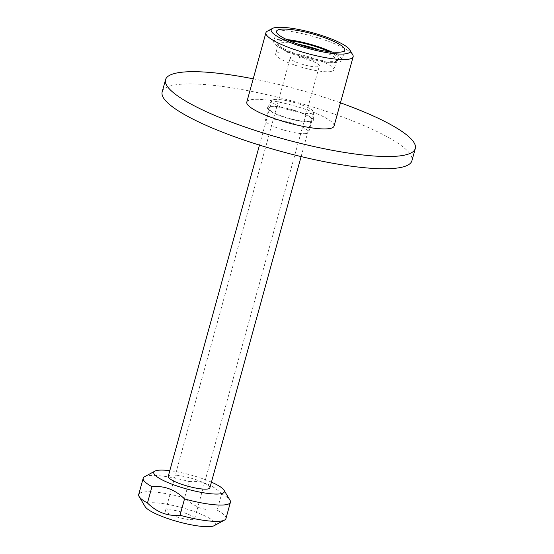 <?xml version="1.0" encoding="UTF-8"?>
<svg xmlns="http://www.w3.org/2000/svg" width="554" height="554" viewBox="0 0 554 554"><rect width="100%" height="100%" fill="white"/><g stroke="black" fill="none" stroke-linecap="round" stroke-linejoin="round"><path stroke-width="0.42" stroke-dasharray="2.77 2.08" d="M145.12 506.626A36.606 7.285 -164.6 0 1 159.642 503.177A36.606 7.285 -164.6 0 1 196.642 512.429A36.606 7.285 -164.6 0 1 214.232 525.663M225.935 518.572A45.241 9.002 15.4 0 0 217.161 510.13L208.387 510.033L199.807 507.99L191.781 503.773L184.621 497.859A45.241 9.002 15.4 0 0 138.701 494.549M298.1 44.154A30.228 6.011 15.4 0 0 278.247 44.479A30.228 6.011 15.4 0 0 278.53 45.823A30.228 6.011 15.4 0 0 305.787 58.302A30.228 6.011 15.4 0 0 335.592 61.542A30.228 6.011 15.4 0 0 336.52 60.531A30.228 6.011 15.4 0 0 336.077 58.939A30.228 6.011 15.4 0 0 319.637 50.089M329.014 51.674A31.952 6.357 -164.6 0 1 338.169 57.671A31.952 6.357 -164.6 0 1 337.656 60.428A31.952 6.357 -164.6 0 1 306.147 57.007A31.952 6.357 -164.6 0 1 277.325 43.808A31.952 6.357 -164.6 0 1 289.236 40.719M333.494 68.322A30.228 6.011 -164.6 0 1 333.937 69.915A30.228 6.011 -164.6 0 1 303.204 67.685A30.228 6.011 -164.6 0 1 275.657 53.863A30.228 6.011 -164.6 0 1 302.92 55.178A30.228 6.011 -164.6 0 1 333.494 68.322M291.91 57.027A15.11 3.005 15.4 0 0 290.227 57.879A15.11 3.005 15.4 0 0 304.001 64.79A15.11 3.005 15.4 0 0 319.367 65.905A15.11 3.005 15.4 0 0 308.71 59.922A15.11 3.005 15.4 0 0 291.91 57.027M246.8 102.095A45.241 9.002 -164.6 0 1 287.602 104.062A45.241 9.002 -164.6 0 1 333.363 123.736A45.241 9.002 -164.6 0 1 334.034 126.118M267.298 31.232A45.241 9.002 -164.6 0 1 311.168 35.878A45.241 9.002 -164.6 0 1 352.469 54.382A45.241 9.002 -164.6 0 1 352.711 54.756M209.876 487.818A21.592 4.293 15.4 0 0 194.648 479.272A21.592 4.293 15.4 0 0 170.646 475.138A21.592 4.293 15.4 0 0 168.243 476.35M274.105 99.554A21.592 4.293 -164.6 0 1 297.553 103.508A21.592 4.293 -164.6 0 1 313.356 111.998A21.592 4.293 -164.6 0 1 313.329 112.227A21.592 4.293 -164.6 0 1 293.855 111.285A21.592 4.293 -164.6 0 1 272.021 101.901A21.592 4.293 -164.6 0 1 271.702 100.766A21.592 4.293 -164.6 0 1 271.792 100.544A21.592 4.293 -164.6 0 1 274.105 99.554M253.213 78.813A129.532 25.768 -164.6 0 1 340.447 102.843M162.163 91.95A129.532 25.768 -164.6 0 1 293.89 101.5A129.532 25.768 -164.6 0 1 411.927 160.743M306.189 133.569A22.451 4.467 -164.6 0 1 281.231 129.269A22.451 4.467 -164.6 0 1 265.401 120.384A22.451 4.467 -164.6 0 1 288.232 122.039A22.451 4.467 -164.6 0 1 308.689 132.309A22.451 4.467 -164.6 0 1 306.189 133.569M309.561 121.326A22.451 4.467 -164.6 0 1 284.604 117.032A22.451 4.467 -164.6 0 1 268.773 108.148A22.451 4.467 -164.6 0 1 291.605 109.803A22.451 4.467 -164.6 0 1 312.061 120.073A22.451 4.467 -164.6 0 1 309.561 121.326M267.873 109.055A23.746 4.723 15.4 0 0 292.512 119.532A23.746 4.723 15.4 0 0 313.342 120.156A23.746 4.723 15.4 0 0 291.667 109.553A23.746 4.723 15.4 0 0 267.624 107.566A23.746 4.723 15.4 0 0 267.873 109.055M331.777 51.986A35.408 7.043 -164.6 0 1 341.444 58.405A35.408 7.043 -164.6 0 1 341.97 60.275A35.408 7.043 -164.6 0 1 305.96 57.664A35.408 7.043 -164.6 0 1 273.697 41.474A35.408 7.043 -164.6 0 1 286.695 39.569M167.183 509.86A15.11 3.005 15.4 0 0 165.501 510.705A15.11 3.005 15.4 0 0 179.274 517.616A15.11 3.005 15.4 0 0 194.641 518.731A15.11 3.005 15.4 0 0 183.983 512.748A15.11 3.005 15.4 0 0 167.183 509.86M144.587 476.717A45.241 9.002 -164.6 0 1 189.115 481.544L184.621 497.859M211.434 482.146A36.606 7.285 15.4 0 0 205.631 479.792A36.606 7.285 15.4 0 0 169.808 470.678M189.115 481.544C201.4 480.373 212.251 484.459 221.655 493.808L217.161 510.13M221.655 493.808A45.241 9.002 -164.6 0 1 230.007 500.241M335.592 61.542L337.656 60.428M278.53 45.823L277.325 43.808M301.113 156.574L313.329 112.227M259.487 145.113L271.702 100.766M268.773 108.148L265.401 120.384M312.061 120.073L308.689 132.309M278.247 44.479L275.657 53.863M336.52 60.531L333.937 69.915M276.508 31.273L273.697 41.474M344.775 50.082L341.97 60.275M194.641 518.731L319.367 65.905M165.501 510.705L290.227 57.879M271.792 100.544L267.624 107.566M313.356 111.998L313.342 120.156"/><path stroke-width="0.83" d="M184.51 498.946C175.119 489.598 164.268 485.512 151.969 486.675L147.475 502.99C156.865 512.332 167.71 516.425 180.015 515.262A45.241 9.002 15.4 0 0 224.536 520.081A45.241 9.002 15.4 0 0 225.935 518.572L230.429 502.256A45.241 9.002 -164.6 0 1 184.51 498.946L180.015 515.262M224.536 520.081L214.232 525.663A36.606 7.285 -164.6 0 1 178.139 521.736A36.606 7.285 -164.6 0 1 145.12 506.626L139.123 496.557A45.241 9.002 15.4 0 0 147.475 502.99M151.969 486.675A45.241 9.002 -164.6 0 1 143.195 478.227L138.701 494.549A45.241 9.002 15.4 0 0 139.123 496.557M319.637 50.089A30.228 6.011 15.4 0 0 298.1 44.154M289.236 40.719A31.952 6.357 -164.6 0 1 329.014 51.674M344.256 48.212A35.408 7.043 -164.6 0 1 344.775 50.082A35.408 7.043 -164.6 0 1 308.772 47.464A35.408 7.043 -164.6 0 1 276.508 31.273A35.408 7.043 -164.6 0 1 308.44 32.818A35.408 7.043 -164.6 0 1 344.256 48.212M349.491 49.382A40.92 8.144 15.4 0 0 312.137 32.644A40.92 8.144 15.4 0 0 272.45 28.441A40.92 8.144 15.4 0 0 308.481 48.523A40.92 8.144 15.4 0 0 349.712 49.721A40.92 8.144 15.4 0 0 349.491 49.382M349.712 49.721L352.711 54.756A45.241 9.002 -164.6 0 1 353.133 56.771L334.034 126.118A45.241 9.002 -164.6 0 1 288.025 122.787A45.241 9.002 -164.6 0 1 246.8 102.095L265.906 32.741A45.241 9.002 -164.6 0 1 267.298 31.232L272.45 28.441M353.133 56.771A45.241 9.002 -164.6 0 1 307.131 53.433A45.241 9.002 -164.6 0 1 265.906 32.741M259.487 145.113L168.243 476.35A21.592 4.293 15.4 0 0 187.917 486.225A21.592 4.293 15.4 0 0 209.876 487.818L301.113 156.574M340.447 102.843A129.532 25.768 -164.6 0 1 415.299 148.507A129.532 25.768 -164.6 0 1 400.881 155.757A129.532 25.768 -164.6 0 1 256.883 130.979A129.532 25.768 -164.6 0 1 165.535 79.707A129.532 25.768 -164.6 0 1 253.213 78.813M415.299 148.507L411.927 160.743A129.532 25.768 -164.6 0 1 397.509 168A129.532 25.768 -164.6 0 1 253.51 143.216A129.532 25.768 -164.6 0 1 162.163 91.95L165.535 79.707M286.695 39.569A35.408 7.043 -164.6 0 1 331.777 51.986M143.195 478.227A45.241 9.002 -164.6 0 1 144.587 476.717L154.898 471.142A36.606 7.285 15.4 0 0 160.868 479.196A36.606 7.285 15.4 0 0 202.771 492.651A36.606 7.285 15.4 0 0 224.003 490.172A36.606 7.285 15.4 0 0 211.434 482.146M169.808 470.678A36.606 7.285 15.4 0 0 154.898 471.142M224.003 490.172L230.007 500.241A45.241 9.002 -164.6 0 1 230.429 502.256"/></g></svg>
